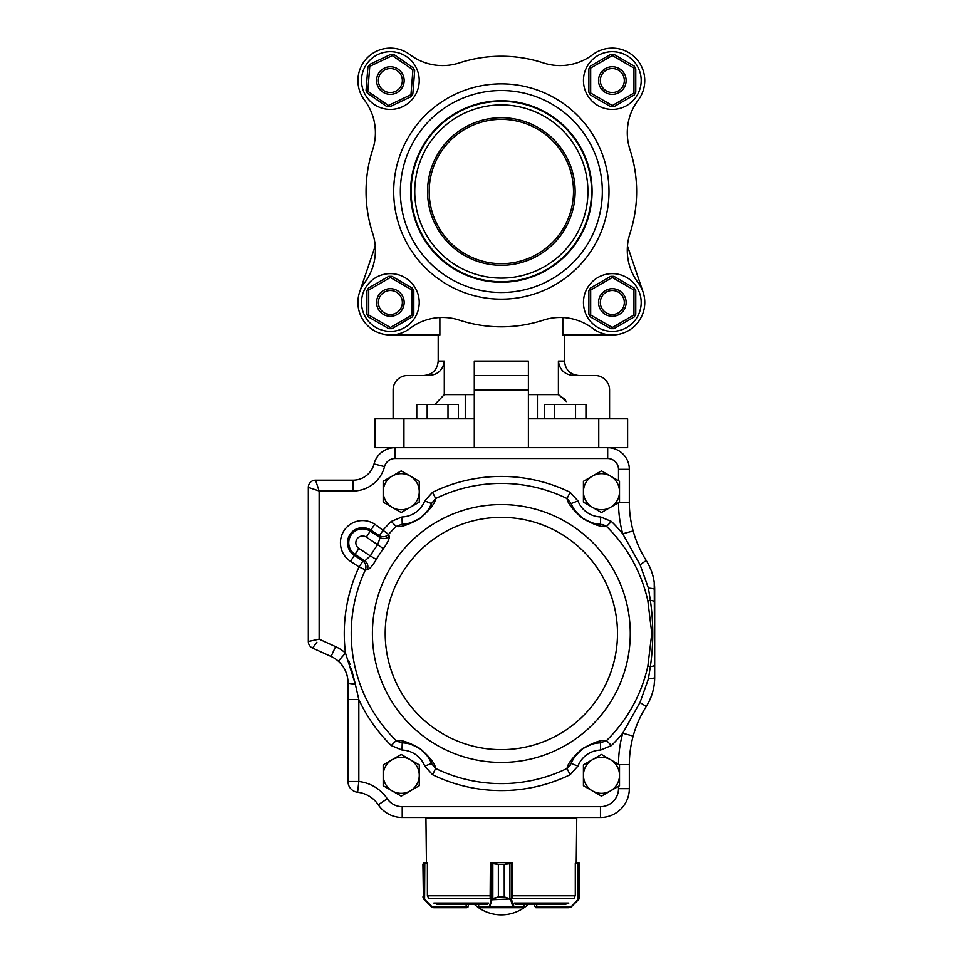 <?xml version="1.0" encoding="UTF-8"?>
<svg xmlns="http://www.w3.org/2000/svg" width="963" height="963" viewBox="0 0 963 963"><rect width="100%" height="100%" fill="white"/><g stroke="black" fill="none" stroke-linecap="round" stroke-linejoin="round"><path stroke-width="1.44" d="M618.511 764.309A119.063 119.063 0 0 1 622.724 733.216L640.106 702.208L648.412 678.891L650.35 666.625C653.564 644.62 653.564 622.543 650.35 600.382L648.412 588.116L640.106 564.8L622.724 533.791L633.16 530.938C636.049 541.435 640.407 551.281 646.233 560.478C651.867 569.735 654.684 579.413 654.684 589.512L654.684 677.483C654.671 687.642 651.855 697.332 646.233 706.517C640.407 715.714 636.049 725.56 633.16 736.069A108.241 108.241 0 0 0 629.333 764.598L629.333 788.649A28.866 28.866 0 0 1 600.467 817.503L402.221 817.503A28.866 28.866 0 0 1 378.29 804.791A28.866 28.866 0 0 0 357.61 792.248A10.822 10.822 0 0 1 348.004 781.499L348.004 682.755C347.824 674.112 344.585 666.914 338.302 661.172A28.866 28.866 0 0 0 331.091 656.477L312.542 648.051A7.21 7.21 0 0 1 308.316 641.478L308.316 487.374A7.21 7.21 0 0 1 315.539 480.164L353.084 480.164A21.643 21.643 0 0 0 374.041 463.925A21.643 21.643 0 0 1 394.999 447.687L375.064 447.687L375.064 418.833L474.29 418.833L474.29 361.101L528.398 361.101L528.398 375.534L528.398 361.101M528.398 394.625L558.396 394.625L558.396 361.101C559.635 370.081 564.848 374.896 574.044 375.534L595.146 375.534A14.433 14.433 0 0 1 609.579 389.967L609.579 418.833M612.324 334.98L562.813 334.98L562.813 317.537M390.364 334.98L439.874 334.98L439.874 317.537M434.951 404.4L444.292 394.625L444.292 361.101C443.064 370.081 437.84 374.884 428.643 375.534L407.542 375.534A14.433 14.433 0 0 0 393.109 389.967L393.109 418.833M444.292 394.625L474.29 394.625M474.29 389.967L528.398 389.967L528.398 375.534L474.29 375.534L474.29 361.101M528.398 389.967L528.398 418.833L627.623 418.833L627.623 447.687L607.689 447.687A21.643 21.643 0 0 1 629.333 469.342L629.333 502.409A108.241 108.241 0 0 0 646.233 560.478A108.241 108.241 0 0 1 629.333 502.409A108.241 108.241 0 0 0 633.16 530.938L634.304 534.85M565.425 399.741L558.396 394.625L566.629 401.631M474.29 418.833L474.29 447.687M528.398 447.687L528.398 418.833M459.363 62.908A54.121 54.121 0 0 1 409.937 54.638A54.121 54.121 0 0 0 459.363 62.908A135.302 135.302 0 0 1 543.325 62.908A54.121 54.121 0 0 0 592.751 54.638A32.477 32.477 0 0 1 638.228 100.116A54.121 54.121 0 0 0 629.958 149.542A135.302 135.302 0 0 1 629.958 233.515A54.121 54.121 0 0 0 627.467 245.998L643.079 292.09M359.608 292.09L375.221 245.998A54.121 54.121 0 0 0 372.729 233.515A135.302 135.302 0 0 1 372.729 149.542A54.121 54.121 0 0 0 364.459 100.116A32.477 32.477 0 0 1 409.937 54.638M372.729 149.542A54.121 54.121 0 0 0 364.459 100.116M629.958 233.515A54.121 54.121 0 0 0 638.228 282.929A32.477 32.477 0 0 1 592.751 328.419A54.121 54.121 0 0 0 543.325 320.149A135.302 135.302 0 0 1 459.363 320.149A54.121 54.121 0 0 0 409.937 328.419A32.477 32.477 0 0 1 364.459 282.929A54.121 54.121 0 0 0 372.729 233.515M638.228 100.116A54.121 54.121 0 0 0 629.958 149.542M543.325 62.908A54.121 54.121 0 0 0 592.751 54.638M501.338 281.726A90.197 90.197 0 0 0 579.461 146.424A90.197 90.197 0 0 0 423.226 146.424A90.197 90.197 0 0 0 501.338 281.726M501.338 278.114A86.586 86.586 0 0 0 576.331 148.23A86.586 86.586 0 0 0 426.356 148.23A86.586 86.586 0 0 0 501.338 278.114M501.338 265.307A73.778 73.778 0 0 1 437.443 154.634A73.778 73.778 0 0 1 565.245 154.634A73.778 73.778 0 0 1 501.338 265.307M501.338 119.364A72.165 72.165 0 0 1 573.503 191.529A72.165 72.165 0 0 1 501.338 263.681A72.165 72.165 0 0 1 429.185 191.529A72.165 72.165 0 0 1 501.338 119.364M419.23 302.502A28.866 28.866 0 0 0 375.931 277.513A28.866 28.866 0 0 0 375.931 327.504A28.866 28.866 0 0 0 419.23 302.502M641.189 302.502A28.866 28.866 0 0 0 597.891 277.513A28.866 28.866 0 0 0 597.891 327.504A28.866 28.866 0 0 0 641.189 302.502M641.189 80.543A28.866 28.866 0 0 0 597.891 55.553A28.866 28.866 0 0 0 597.891 105.545A28.866 28.866 0 0 0 641.189 80.543M361.498 80.543A28.866 28.866 0 0 1 404.797 55.553A28.866 28.866 0 0 1 404.797 105.545A28.866 28.866 0 0 1 361.498 80.543M367.794 91.292L366.734 91.798L366.06 90.39L367.914 66.989L368.793 65.713L369.768 66.375L367.794 91.292L388.39 105.461L410.96 94.711L412.934 69.793L392.338 55.625L369.768 66.375M388.39 105.461L388.294 106.64L386.741 106.52L367.397 93.218L366.734 91.798M410.96 94.711L411.935 95.385L411.045 96.673L389.859 106.761L388.294 106.64M412.934 69.793L413.994 69.288L414.668 70.696L412.814 94.097L411.935 95.385M392.338 55.625L392.423 54.446L393.987 54.566L413.32 67.879L413.994 69.288M368.793 65.713L369.684 64.425L390.87 54.325L392.423 54.446M402.811 74.608A13.795 13.795 0 0 0 379.001 72.731A13.795 13.795 0 0 0 389.269 94.302A13.795 13.795 0 0 0 402.811 74.608M401.186 75.391A11.989 11.989 0 0 0 380.481 73.754A11.989 11.989 0 0 0 389.413 92.496A11.989 11.989 0 0 0 401.186 75.391M391.929 276.333L412.248 288.069L413.813 290.766L413.813 314.239L412.248 316.947L391.929 328.684L388.799 328.684L368.468 316.947L366.915 314.239L366.915 290.766L368.468 288.069L388.799 276.333L391.929 276.333M378.411 309.4A13.795 13.795 0 0 1 390.364 288.707A13.795 13.795 0 0 1 402.305 309.4A13.795 13.795 0 0 1 378.411 309.4M390.364 277.513L368.721 290.007L368.721 315.009L390.364 327.504L412.008 315.009L412.008 290.007L390.364 277.513L390.364 276.333M379.976 308.497A11.989 11.989 0 0 1 390.364 290.513A11.989 11.989 0 0 1 400.752 308.497A11.989 11.989 0 0 1 379.976 308.497M412.008 315.009L413.031 315.599M412.008 290.007L413.031 289.418M390.364 327.504L390.364 328.684M368.721 315.009L367.697 315.599M367.697 289.418L368.721 290.007M613.888 276.333L634.22 288.069L635.773 290.766L635.773 314.239L634.22 316.947L613.888 328.684L610.759 328.684L590.439 316.947L589.657 315.599L588.875 314.239L588.875 290.766L590.439 288.069L610.759 276.333L613.888 276.333M600.382 309.4A13.795 13.795 0 0 1 612.324 288.707A13.795 13.795 0 0 1 624.277 309.4A13.795 13.795 0 0 1 600.382 309.4M612.324 277.513L590.68 290.007L590.68 315.009L612.324 327.504L633.967 315.009L633.967 290.007L612.324 277.513L612.324 276.333M601.935 308.497A11.989 11.989 0 0 1 612.324 290.513A11.989 11.989 0 0 1 622.712 308.497A11.989 11.989 0 0 1 601.935 308.497M633.967 315.009L634.99 315.599M633.967 290.007L634.99 289.418M612.324 327.504L612.324 328.684M590.68 315.009L589.657 315.599M589.657 289.418L590.68 290.007M635.773 68.806L635.773 92.279L634.22 94.988L613.888 106.724L610.759 106.724L590.439 94.988L588.875 92.279L588.875 68.806L590.439 66.098L610.759 54.361L613.888 54.361L634.22 66.098L635.773 68.806M600.382 73.645A13.795 13.795 0 0 1 624.277 73.645A13.795 13.795 0 0 1 612.324 94.338A13.795 13.795 0 0 1 600.382 73.645M633.967 68.048L612.324 55.553L590.68 68.048L590.68 93.038L612.324 105.545L633.967 93.038L633.967 68.048L634.99 67.458M601.935 74.548A11.989 11.989 0 0 1 622.712 74.548A11.989 11.989 0 0 1 612.324 92.532A11.989 11.989 0 0 1 601.935 74.548M612.324 105.545L612.324 106.724M633.967 93.038L634.99 93.628M590.68 93.038L589.657 93.628M590.68 68.048L589.657 67.458M612.324 54.361L612.324 55.553M544.312 418.833L544.312 404.4L554.724 404.4L554.724 418.833M575.549 418.833L575.549 404.4L554.724 404.4M585.949 418.833L585.949 404.4L575.549 404.4M416.774 418.833L416.774 404.4L427.175 404.4L427.175 418.833M448 418.833L448 404.4L427.175 404.4M458.412 418.833L458.412 404.4L448 404.4M534.393 904.101L534.309 905.906L534.309 904.101L534.309 905.906L536.102 907.712L534.393 905.906L536.728 906.99L536.728 904.101M579.75 897.167L579.257 898.732A0.722 0.71 -149.6 0 0 579.353 898.359L579.762 896.878L578.631 898.924L579.353 898.359L579.353 863.558L575.296 863.33L575.296 895.385L574.562 897.179M575.453 863.33L575.453 862.607L577.969 862.607L579.353 863.558A0.722 0.71 129 0 0 579.1 863.004M579.257 898.732L578.39 899.755L578.631 898.924M535.789 907.676L536.427 907.712M578.715 899.43L571.504 906.652L568.952 907.712L536.198 907.712L536.198 906.99M570.975 907.086L578.089 899.249L578.089 863.33L576.247 862.607L576.753 817.864L425.935 817.864L426.44 862.607L424.755 862.607L426.44 862.607M577.969 862.607L578.233 863.33M579.762 864.413L579.762 896.878M568.952 907.712L571.203 906.135M524.209 904.101L524.209 906.99A0.722 0.722 90 0 1 523.487 907.712L479.297 907.712A0.722 0.722 90 0 1 478.575 906.99L478.515 904.101M512.485 897.179L512.256 863.33L504.251 864.413L504.251 896.878L511.389 899.249L510.703 899.755L504.215 896.878L498.389 896.878L492.069 899.43L491.491 898.924L498.365 896.878L498.365 864.413L491.274 863.33L490.372 863.33L490.143 897.179M511.124 898.924L491.912 899.755L491.491 898.924M524.209 906.99L523.487 907.712L479.297 907.712L478.575 906.99M504.251 896.878L504.215 864.413L511.57 862.607A0.722 0.686 -90 0 1 512.172 862.98M490.516 862.884A0.722 0.686 90 0 1 491.058 862.607L498.389 864.413L498.365 896.878M511.341 863.33A0.722 0.674 -90 0 0 510.679 862.607L491.949 862.607A0.722 0.674 90 0 0 491.274 863.33L491.226 899.249L489.204 907.712A0.722 0.686 -90 0 1 488.506 906.99L489.132 906.135M510.703 862.607A0.722 0.686 -90 0 1 511.389 863.33L511.389 899.249L514.146 906.99A0.722 0.686 90 0 1 513.46 907.712L512.822 906.652L489.818 906.652L491.912 899.755M509.788 898.732L509.788 862.992M513.52 906.135L512.822 906.652L510.703 899.755M492.827 862.992L492.827 898.732M466.489 906.99L468.295 905.906L466.586 907.712L468.379 905.906L468.379 904.101L468.379 905.906L468.295 904.101L465.996 904.101L466.489 907.712L433.735 907.712L466.261 907.712M428.126 897.179L427.391 895.385L427.391 863.33L423.335 863.558L422.926 864.413L423.6 862.992L424.719 862.607L424.454 863.33M423.949 862.776L423.588 863.004A0.722 0.71 -129 0 0 423.335 863.558L423.335 898.359L424.599 899.249L423.431 898.732L422.926 896.878L423.335 898.359A0.722 0.71 149.6 0 0 423.431 898.732L431.713 907.086M466.489 907.712L468.042 906.953M433.735 907.712L431.183 906.652L433.735 907.712M423.431 898.732L422.926 864.413M422.95 864.148L423.6 863.004A0.722 0.71 -129 0 1 423.6 862.992M427.235 863.33L427.235 862.607M512.172 863.33L512.172 862.607L490.516 862.607L490.516 863.33M575.453 862.607L576.247 862.607M515.049 904.101L566.063 904.101M474.181 904.101A39.688 39.688 0 0 0 528.506 904.101L534.357 904.101M436.624 904.101L487.639 904.101M512.172 862.607L512.172 862.932A0.722 0.722 0 0 0 511.57 862.607M401.222 470.883L383.178 481.295L383.178 502.12L401.222 512.533L419.266 502.12L419.266 481.295L401.222 470.883M392.206 476.083A18.044 18.044 0 0 0 392.206 507.332A18.044 18.044 0 0 0 419.266 491.708A18.044 18.044 0 0 0 392.206 476.083M601.466 470.883L583.422 481.295L583.422 502.12L601.466 512.533L619.51 502.12L619.51 481.295L601.466 470.883M592.45 476.083A18.044 18.044 0 0 0 592.45 507.332A18.044 18.044 0 0 0 619.51 491.708A18.044 18.044 0 0 0 592.45 476.083M601.466 754.462L583.422 764.875L583.422 785.712L601.466 796.124L619.51 785.712L619.51 764.875L601.466 754.462M592.45 759.675A18.044 18.044 0 0 0 592.45 790.912A18.044 18.044 0 0 0 619.51 775.299A18.044 18.044 0 0 0 592.45 759.675M401.222 754.462L383.178 764.875L383.178 785.712L401.222 796.124L419.266 785.712L419.266 764.875L401.222 754.462M392.206 759.675A18.044 18.044 0 0 0 392.206 790.912A18.044 18.044 0 0 0 419.266 775.299A18.044 18.044 0 0 0 392.206 759.675M355.118 683.273L351.254 668.238M350.026 664.398L348.666 660.546M444.34 817.503L443.618 818.225M639.962 702.484L646.233 706.517A108.241 108.241 0 0 0 633.16 736.069L622.724 733.216A157.077 157.077 0 0 1 611.421 745.555L600.671 750.045A25.255 25.255 0 0 0 577.944 766.103L570.108 774.734A157.077 157.077 0 0 1 432.58 774.734L424.743 766.103A25.255 25.255 0 0 0 402.016 750.045L391.255 745.555L396.142 740.583A150.108 150.108 0 0 1 365.374 569.891L359.067 566.942L362.943 561.02C365.771 563.379 366.59 566.34 365.374 569.891L367.324 569.747C368.552 566.184 367.746 563.211 364.905 560.827L370.322 555.904L376.316 559.455C372.549 565.763 369.551 569.193 367.324 569.747M345.452 670.886L346.584 673.811A28.866 28.866 0 0 0 338.302 661.172L345.488 653.07L355.263 683.983L358.826 699.559L358.826 781.499A39.688 39.688 0 0 1 387.258 798.736A18.044 18.044 0 0 0 402.221 806.681L600.467 806.681A18.044 18.044 0 0 0 618.511 788.649L618.511 786.29M648.412 588.116A10.822 1.553 0 0 1 654.684 589.512L654.684 665.18A10.822 1.806 0 0 1 650.35 666.625L647.87 666.071L651.782 633.498L647.87 600.924A150.108 150.108 0 0 0 606.546 526.424C601.995 527.507 593.978 524.823 582.495 518.359C572.672 509.704 567.532 503.095 567.051 498.545L571.215 503.529C571.48 506.743 575.284 511.618 582.639 518.166C591.354 523.029 597.301 525.028 600.443 524.161A32.477 32.477 0 0 1 587.827 521.176M316.875 642.213L312.542 648.051A7.21 7.21 0 0 1 308.316 641.478L319.138 639.155L335.569 646.618A39.688 39.688 0 0 1 345.488 653.07A157.077 157.077 0 0 1 359.067 566.942L350.472 561.321L354.348 555.398L362.943 561.02L364.905 560.827L355.034 554.363L358.91 548.441L370.322 555.904A152.274 152.274 0 0 1 377.749 544.552L380.084 537.619C383.406 539.268 386.452 538.823 389.221 536.259L388.583 534.417C385.814 536.945 382.78 537.39 379.47 535.741L383.346 529.806A157.077 157.077 0 0 1 391.255 521.44L402.016 516.95A25.255 25.255 0 0 0 424.743 500.904L432.58 492.274L435.637 498.545C435.144 503.192 429.931 509.836 420 518.503C408.553 524.859 400.608 527.507 396.142 526.424L402.245 524.161C405.363 525.004 411.225 523.041 419.856 518.311C427.355 511.714 431.219 506.779 431.472 503.529A32.477 32.477 0 0 1 424.43 514.411L424.322 514.531M389.221 536.259C389.618 538.522 387.668 542.651 383.406 548.621A145.305 145.305 0 0 0 376.316 559.455M400.608 742.666L396.142 740.583C400.692 739.488 408.709 742.172 420.193 748.636C430.016 757.291 435.156 763.9 435.637 768.462L431.472 763.478C431.207 760.252 427.403 755.377 420.049 748.841C411.333 743.978 405.387 741.979 402.245 742.834A32.477 32.477 0 0 1 414.86 745.819M570.108 774.734L567.051 768.462C567.544 763.815 572.756 757.159 582.687 748.504C594.135 742.136 602.08 739.5 606.546 740.583L600.443 742.834C597.325 742.004 591.463 743.954 582.832 748.696C575.332 755.293 571.468 760.216 571.215 763.478A32.477 32.477 0 0 1 578.257 752.585M586.274 520.405A32.477 32.477 0 0 1 571.215 503.529L577.944 500.904L570.108 492.274L567.051 498.545A150.108 150.108 0 0 0 435.637 498.545L431.472 503.529L424.743 500.904M611.421 521.44L600.671 516.95L600.443 524.161L606.546 526.424L611.421 521.44A157.077 157.077 0 0 1 622.724 533.791L622.784 533.899M374.041 463.925L384.526 466.634A32.477 32.477 0 0 1 353.084 490.986L353.084 480.164A21.643 21.643 0 0 0 374.041 463.925A21.643 21.643 0 0 1 394.999 447.687L607.689 447.687A21.643 21.643 0 0 1 629.333 469.342L618.511 469.342A10.822 10.822 0 0 0 607.689 458.52L394.999 458.52A10.822 10.822 0 0 0 384.526 466.634A32.477 32.477 0 0 1 353.084 490.986L319.138 490.986L308.316 487.374A7.21 7.21 0 0 1 315.539 480.164L319.138 490.986L315.539 480.164A7.21 7.21 0 0 0 308.316 487.374L319.138 490.986L319.138 639.155M578.245 752.597L578.799 752.043A32.477 32.477 0 0 1 579.112 751.742M579.509 751.369A32.477 32.477 0 0 1 600.443 742.834L600.671 750.045M417.376 747.132L416.449 746.614A32.477 32.477 0 0 1 431.472 763.478L424.743 766.103M423.178 515.626A32.477 32.477 0 0 1 402.245 524.161L402.016 516.95M391.255 521.44L396.142 526.424A150.108 150.108 0 0 0 388.583 534.417L374.763 524.197L370.887 530.119A15.095 15.095 0 0 0 349.978 534.489A15.095 15.095 0 0 0 354.348 555.398L355.034 554.363A13.867 13.867 0 0 1 351.014 535.175A13.867 13.867 0 0 1 370.201 531.155L366.325 537.089A6.777 6.777 0 0 0 356.948 539.051A6.777 6.777 0 0 0 358.91 548.441M654.684 601.827A10.822 1.806 -0 0 0 650.35 600.382L647.87 600.924M611.421 745.555L606.546 740.583A150.108 150.108 0 0 0 647.87 666.071M570.505 764.959L567.051 768.462L571.215 763.478L577.944 766.103M432.58 774.734L435.637 768.462A150.108 150.108 0 0 0 567.051 768.462M396.142 740.583L402.245 742.834L402.016 750.045M366.325 537.089L383.406 548.621M357.61 792.248L358.826 781.499L348.004 781.499A10.822 10.822 0 0 0 357.61 792.248A28.866 28.866 0 0 1 378.29 804.791A28.866 28.866 0 0 0 357.61 792.248A10.822 10.822 0 0 1 348.004 781.499M348.004 699.559L358.826 699.559A157.077 157.077 0 0 0 391.255 745.555M347.017 675.256A28.866 28.866 0 0 0 346.752 674.341A28.866 28.866 0 0 1 347.017 675.256L347.366 676.688A28.866 28.866 0 0 1 348.004 682.755A10.822 1.312 0 0 0 355.263 683.983M648.412 678.891A10.822 1.553 0 0 0 654.684 677.483L654.226 582.471A54.121 54.121 0 0 0 653.564 578.57L653.311 577.403M640.106 564.8L646.233 560.478L647.449 562.488M402.221 806.681L402.221 817.503A28.866 28.866 0 0 1 378.29 804.791L387.258 798.736M629.333 788.649A28.866 28.866 0 0 1 600.467 817.503A28.866 28.866 0 0 0 629.333 788.649L618.511 788.649M654.684 677.483L654.214 684.561A54.121 54.121 0 0 1 652.517 692.626L651.963 694.419A54.121 54.121 0 0 1 651.337 696.213M649.869 699.788A54.121 54.121 0 0 1 648.147 703.279M648.147 563.74A54.121 54.121 0 0 1 649.881 567.231L651.361 570.842A54.121 54.121 0 0 1 653.107 576.524M339.542 662.327L340.481 663.326M341.432 664.41L342.407 665.662M343.261 666.914L344.068 668.202M347.607 677.988L347.812 679.421M335.569 646.618L331.091 656.477A28.866 28.866 0 0 1 346.584 673.811M347.366 676.688A28.866 28.866 0 0 1 348.004 682.755M619.016 764.598L629.333 764.598A108.241 108.241 0 0 1 633.16 736.069L633.69 734.179M633.991 733.18L634.304 732.157M634.641 731.11L634.882 730.375M637.939 722.298L638.264 721.552M638.589 720.806L639.035 719.806M639.48 718.831L640.371 716.966M640.564 716.592L640.973 715.774M642.128 713.547L644.078 710.056M646.233 706.517L647.473 704.483M650.446 698.476L651.084 696.899M653.083 690.531L653.552 688.485M643.753 556.385L642.393 553.942M641.033 551.342L640.564 550.403M640.371 550.029L639.613 548.453M637.025 542.47L636.531 541.206M635.231 537.631L634.906 536.668M634.882 536.632L634.581 535.705M571.89 761.877L572.636 760.349M573.033 759.602L573.442 758.88M573.876 758.182L574.646 756.99M575.681 755.558L576.416 754.631M579.533 751.345L580.328 750.646M582.832 748.696L584.601 747.541M585.516 747.011L586.443 746.506M587.984 745.747L588.694 745.434M590.488 744.736L591.583 744.363M593.268 743.869L594.628 743.544M595.435 743.388L596.241 743.243M597.06 743.123L598.733 742.942M403.966 742.942L405.664 743.123M406.494 743.255L407.313 743.4M408.119 743.568L409.492 743.893M411.201 744.387L412.308 744.772M414.836 745.819L415.547 746.156M420.049 748.841L421.734 750.117M422.54 750.803L423.323 751.501M426.356 754.727L427.066 755.642M428.09 757.062L428.848 758.23M429.269 758.928L429.679 759.651M430.064 760.385L430.798 761.889M428.041 510.005L428.655 509.09A32.477 32.477 0 0 1 424.43 514.411M427.006 511.449L426.272 512.364M578.366 514.531L578.366 514.531A32.477 32.477 0 0 1 574.032 509.09L574.598 509.945M576.331 512.268L575.621 511.365M602.898 524.522L606.546 526.424M625.36 538.473L634.292 554.291M629.537 721.143L624.903 729.34M313.204 647.16L315.563 643.982M314.973 640.058L313.625 640.347M564.487 334.98L564.487 361.101L558.396 361.101M444.292 361.101L438.201 361.101L438.201 334.98M403.93 418.833L403.93 447.687M598.757 418.833L598.757 447.687M501.338 299.18A107.663 107.663 0 0 0 594.58 137.697A107.663 107.663 0 0 0 408.107 137.697A107.663 107.663 0 0 0 501.338 299.18M501.338 90.534A100.983 100.983 0 0 1 602.332 191.529A100.983 100.983 0 0 1 501.338 292.511A100.983 100.983 0 0 1 400.355 191.529A100.983 100.983 0 0 1 501.338 90.534M501.338 100.778A90.739 90.739 0 0 1 592.089 191.529A90.739 90.739 0 0 1 501.338 282.267A90.739 90.739 0 0 1 410.599 191.529A90.739 90.739 0 0 1 501.338 100.778M536.511 907.712L536.728 906.99L569.169 906.99M514.146 906.99L524.137 906.99L524.137 904.101M479.345 907.712A0.722 0.686 -90 0 1 478.659 906.99L478.659 904.101M478.659 906.99L488.506 906.99M504.251 864.413L498.365 864.413M524.137 906.99A0.722 0.686 90 0 1 523.439 907.712M491.912 862.607A0.722 0.686 90 0 0 491.226 863.33M431.484 906.135L424.599 899.249L424.803 862.607M433.519 906.99L465.96 906.99L466.176 907.712M433.856 903.041L488.494 903.041M514.194 903.041L568.832 903.041M512.172 898.286L574.008 898.286M428.679 898.286L490.516 898.286M427.608 895.771L490.36 895.771M512.268 895.771L575.08 895.771M350.472 561.321A22.185 22.185 0 0 1 344.056 530.613A22.185 22.185 0 0 1 374.763 524.197M370.201 531.155L370.887 530.119L379.47 535.741L380.084 537.619L370.201 531.155M617.488 633.498A116.138 116.138 0 0 1 443.269 734.083A116.138 116.138 0 0 1 443.269 532.924A116.138 116.138 0 0 1 617.488 633.498M630.271 633.498A128.922 128.922 0 0 1 436.877 745.157A128.922 128.922 0 0 1 436.877 521.85A128.922 128.922 0 0 1 630.271 633.498M622.724 533.791A119.063 119.063 0 0 1 618.511 502.698M618.511 480.718L618.511 469.342M432.58 492.274A157.077 157.077 0 0 1 570.108 492.274M577.944 500.904A25.255 25.255 0 0 0 600.671 516.95M402.221 817.503A28.866 28.866 0 0 1 378.29 804.791M312.542 648.051A7.21 7.21 0 0 1 308.316 641.478M600.467 806.681L600.467 817.503M619.016 502.409L629.333 502.409M394.999 447.687L394.999 458.52M607.689 447.687L607.689 458.52M465.261 394.625L465.261 418.833M537.426 394.625L537.426 418.833M564.487 361.101C565.341 369.864 570.144 374.679 578.919 375.534M438.201 361.101C437.346 369.864 432.543 374.679 423.768 375.534M579.738 864.148L578.029 862.607M559.07 818.225L558.347 817.503"/></g></svg>
